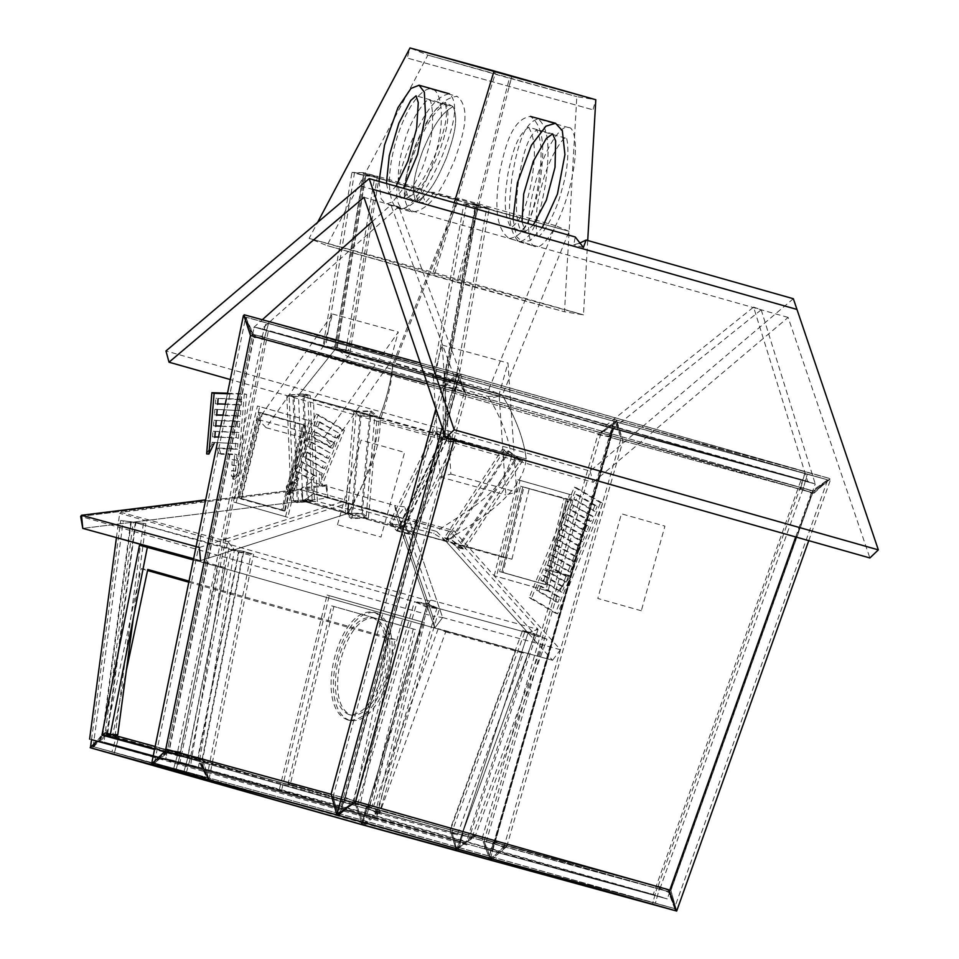 <?xml version="1.0" encoding="UTF-8"?>
<svg xmlns="http://www.w3.org/2000/svg" width="959" height="959" viewBox="0 0 959 959"><rect width="100%" height="100%" fill="white"/><g stroke="black" fill="none" stroke-linecap="round" stroke-linejoin="round"><path stroke-width="0.72" stroke-dasharray="4.79 3.6" d="M494.221 575.796L517.776 479.728L569.442 494.364L545.887 590.42L494.221 575.796L496.474 576.407L520.03 480.351L571.684 494.976L548.128 591.044L496.474 576.407M520.545 486.225L564.048 498.548L543.118 583.935L499.615 571.612L520.545 486.225L566.301 499.159L545.359 584.546L501.857 572.223L522.799 486.836L572.847 500.406L555.405 571.564L548.848 570.317L570.677 576.491L548.848 570.317L566.301 499.159L572.847 500.406M517.776 479.728L520.03 480.351M569.442 494.364L571.684 494.976M545.887 590.42L548.128 591.044M499.615 571.612L501.857 572.223L522.799 486.836L566.301 499.159L545.359 584.546L501.857 572.223L522.799 486.836L566.301 499.159L545.359 584.546L501.857 572.223L545.359 584.546L548.848 570.317M564.048 498.548L522.799 486.836L505.345 557.994L400.718 528.805L408.582 518.268L453.739 530.615L445.875 541.152L452.432 542.41L534.607 634.163L465.942 843.021L180.064 762.069L342.495 806.483L653.247 894.471L484.403 848.307L492.015 851.005L165.751 758.617L341.008 806.531L667.272 898.919L492.015 851.005L165.751 758.617L180.064 762.069L268.436 330.507L457.839 382.281L801.221 479.512L611.818 427.738L254.135 327.055L457.839 382.281L342.495 806.483L341.008 806.531L667.272 898.919L653.247 894.471L801.221 479.512L815.246 483.971L611.818 427.738L569.466 575.544L555.405 571.564M543.118 583.935L545.359 584.546M509.097 238.515C528.721 236.118 535.218 204.291 539.905 183.169C542.734 161.52 547.493 129.177 530.543 116.435C510.931 118.82 504.41 150.695 499.723 171.781C496.906 193.442 492.147 225.773 509.097 238.515L522.487 242.183L530.399 240.457L542.255 227.631M513.017 219.347L516.517 236.573L522.487 242.183M522.008 221.901L525.376 231.587L533.264 225.089M528.637 127.307C537.484 142.184 534.043 163.545 531.742 180.903C528.061 197.626 524.01 218.94 511.003 227.655L511.003 227.655C502.144 212.706 505.597 191.476 507.886 174.094C511.555 157.288 515.702 135.878 528.637 127.307L552.648 133.864M365.559 175.677L374.861 175.929L363.797 173.04L354.494 172.788L365.559 175.677L336.609 349.999L345.911 350.251L374.861 175.929M345.911 350.251L334.847 347.362L325.545 347.11L354.494 172.788M325.545 347.11L336.609 349.999M334.847 347.362L363.797 173.04M363.581 172.704L351.953 172.392L365.787 176L377.414 176.312L363.581 172.704L334.619 347.038L322.991 346.726L351.953 172.392M322.991 346.726L336.825 350.335L365.787 176M336.825 350.335L348.453 350.646L377.414 176.312M348.453 350.646L334.619 347.038M197.878 757.25L188.192 756.423L187.892 755.44L202.601 759.588L209.05 779.343L197.878 757.25L238.515 551.845L228.722 549.004L243.79 551.365L253.572 554.218L238.515 551.845M209.05 779.343L253.572 554.218M456.808 848.895L535.098 633.935L522.631 630.327L450.023 829.643L462.502 833.191L450.023 829.643L455.753 848.595L450.023 829.643L366.302 806.759L362.034 822.055L366.302 806.759L118.88 736.704L113.965 754.337L118.88 736.704L202.601 759.588L243.79 551.365M155.166 746.486L202.601 759.588L208.415 779.847L198.837 760.331L189.846 757.874L190.23 758.701L189.99 757.922L201.762 761.242L206.521 777.006L197.986 759.372L190.23 758.701L187.892 755.44L228.722 549.004M206.916 777.042L251.09 553.703L239.043 551.797L231.215 549.519L243.262 551.413L251.09 553.703M197.986 759.372L239.043 551.797M92.951 746.57L111.963 751.88L115.907 737.771L104.987 734.678L92.951 746.57L186.478 772.139L190.23 758.701L231.215 549.519M362.97 823.038L362.106 822.702L366.05 808.605L357.108 806.159L362.97 823.038L93.826 746.821L91.285 748.02L93.826 746.821L111.963 751.88L115.907 737.771L201.762 761.242L243.262 551.413M456.712 373.878L466.29 394.64L455.741 391.716L455.309 390.709L441.38 388.587L456.712 373.878L442.171 427.378M453.907 440.181L466.29 394.64L455.765 391.752L455.513 389.018L454.866 389.582L262.55 337.005L262.286 336.189L253.967 335.398L245.972 317.92L251.21 333.792L262.55 337.005L262.286 336.189L262.646 337.041L609.552 435.266L610.308 434.739L610.571 435.554L802.887 488.131L803.534 487.568L802.791 488.083L812.321 490.732L826.982 480.363L813.004 491.715L803.51 487.58L799.686 489.114L811.59 492.411L829.919 479.464L812.441 493.657L800.573 488.479L805.296 471.696L830.122 478.613L813.975 493.178L799.794 489.174L805.296 471.696L459.996 373.914L454.494 391.392L264.66 339.498L264.324 338.479L253.931 337.484L243.406 315.583L244.173 314.78L616.673 420.246L830.122 478.613L457.635 373.135L269.011 321.697L614.311 419.479L830.122 478.613L829.883 479.476L826.958 480.375L814.239 491.344L802.887 488.131M198.945 758.449L187.712 755.38L190.23 758.701L186.478 772.139L206.341 777.677L206.521 777.006L208.559 779.295L198.945 758.449L180.628 753.259L175.701 770.904L180.628 753.259L344.653 798.104L339.726 815.749L344.653 798.104L331.071 794.268L344.545 798.068L345.42 797.444L455.741 391.716M435.865 408.846L441.38 388.587M669.478 890.935L658.162 885.996L660.236 889.353L670.197 892.182L674.8 908.629L669.034 892.529L659.984 888.573L660.236 889.353L670.197 892.182L674.8 908.629L491.428 858.485L503.907 846.713L484.067 841.187L490.912 858.329L503.787 847.48L493.789 843.129L493.13 843.68L493.298 841.798L657.323 886.643L652.396 904.277L657.323 886.643L344.545 798.068L343.837 799.77L352.9 802.251L338.623 813.436L337.652 813.16L333.061 796.713L343.837 799.77L344.533 799.255L352.612 802.935L337.652 813.16L456.64 375.568L464.3 392.183L455.861 389.845L455.513 389.042L444.377 387.34L456.64 375.568M352.612 802.935L464.3 392.183L455.885 389.869L455.513 389.018L459.265 375.604L266.027 322.775L614.048 421.313L827.149 479.68L826.958 480.375L827.149 479.68L457.383 374.981L459.265 375.604L455.309 390.697L459.996 373.914L420.258 362.922M166.77 751.257L154.291 763.028L173.711 768.447L177.655 754.337L166.77 751.257L333.061 796.713L444.377 387.34M344.533 799.255L455.861 389.845M345.42 797.444L355.513 802.036M493.789 843.129L610.571 435.554L620.976 438.503L615.75 422.619L600.849 433.624L484.079 841.163L490.469 858.221L456.484 848.511L451.905 832.076L461.878 834.905L462.118 835.697L462.873 835.181L493.13 843.68L489.102 857.742L111.963 751.88L206.341 777.677L154.375 763.052L168.676 751.868L176.708 754.086L177.259 753.498L165.619 751.724L154.795 763.148L152.025 764.299L154.771 763.16L338.179 813.304L337.472 815.006L338.179 813.304L339.977 813.903L343.921 799.794L333.061 796.713L337.652 813.16L154.291 763.028M457.191 375.652L457.635 373.135L466.29 394.617L811.626 492.399L829.883 479.476L826.958 480.375L812.345 490.72L464.3 392.159L457.383 374.981L246.163 317.237L615.942 421.936L827.149 479.68L457.383 374.981L457.191 375.664L457.395 373.998L441.488 387.712L427.378 383.852M455.309 390.709L455.513 389.042M442.111 438.467L454.158 441.811L448.512 435.206L436.465 431.874L442.111 438.467L397.506 530.447L409.553 533.779L454.158 441.811M409.553 533.779L403.919 527.174L391.871 523.842L436.465 431.874M391.871 523.842L397.506 530.447M403.919 527.174L448.512 435.206M449.315 434.799L434.247 430.627L441.308 438.886L456.364 443.058L449.315 434.799L404.71 526.767L389.654 522.595L434.247 430.627M389.654 522.595L396.714 530.854L441.308 438.886M396.714 530.854L411.771 535.026L456.364 443.058M411.771 535.026L404.71 526.767M214.9 409.301L240.781 410.704L240.301 416.218L216.674 415.427L214.432 414.803L214.9 409.301L240.781 410.704M212.538 436.848L238.407 438.251L238.887 432.701L213.018 431.298L212.538 436.848L214.828 436.92M215.379 403.787L241.248 405.189L241.716 399.723L215.847 398.321L215.379 403.787L217.669 403.871M213.485 425.832L239.354 427.234L239.834 421.684L213.965 420.27L213.485 425.832L215.775 425.904M237.94 443.717L212.071 442.315L237.94 443.717L237.472 449.268L219.251 448.656L220.87 454.194L218.664 453.583L217.058 448.045L235.219 448.656L235.698 443.106M227.511 393.226L244.365 393.789L237.568 473.039L239.846 473.278L234.907 479.164L235.111 476.767L233.552 476.719L233.804 471.241L235.578 471.301L236.058 465.75L234.056 465.69L234.308 460.212L236.525 460.284L236.993 454.734L220.87 454.194M239.846 473.278L246.619 394.413L229.992 393.849M212.071 442.315L211.903 444.341L206.629 453.907M237.568 473.039L232.617 478.925L232.857 476.155L231.419 476.108L231.67 470.629L233.325 470.689L233.804 465.139L231.922 465.079L232.174 459.601L234.272 459.673L234.751 454.122L218.664 453.583M214.432 414.803L216.722 414.887M223.027 415.091L238.06 415.595L238.527 410.092M218.532 437.04L236.166 437.64L236.645 432.077L213.018 431.298M225.269 404.123L239.007 404.578L239.474 399.112L215.847 398.321M220.774 426.072L237.113 426.611L237.592 421.061L213.965 420.27M244.365 393.789L246.619 394.413M239.474 399.112L241.716 399.723M239.007 404.578L241.248 405.189M237.592 421.061L239.834 421.684M237.113 426.611L239.354 427.234M211.903 444.341L214.181 444.473M217.058 448.045L219.251 448.656M235.219 448.656L237.472 449.268M234.056 465.69L231.922 465.079M233.804 465.139L236.058 465.75M231.67 470.629L233.804 471.241M233.325 470.689L235.578 471.301M232.617 478.925L234.907 479.164M232.857 476.155L235.111 476.767M233.552 476.719L231.419 476.108M232.174 459.601L234.308 460.212M234.272 459.673L236.525 460.284M234.751 454.122L236.993 454.734M236.166 437.64L238.407 438.251M236.645 432.077L238.887 432.701M238.06 415.595L240.301 416.218M348.944 502.84L347.997 513.437L200.551 560.595L193.622 558.701L200.551 560.595L347.997 513.437L348.98 502.84L227.894 541.547L121.002 512.322L301.677 489.917L450.526 531.598L538.059 629.368L528.049 632.916L445.875 541.152L552.552 660.26L434.763 628.061L432.653 616.098L442.626 617.524L434.763 628.061L432.653 616.098L394.724 505.501L404.686 506.915L396.822 517.464L394.724 505.501L311.363 481.897L300.73 489.126L302.828 501.089L301.582 487.975L346.738 500.322L347.997 513.437L302.828 501.089L445.875 541.152L528.049 632.916L459.397 841.762L465.942 843.021M453.739 530.615L560.404 649.722L552.552 660.26L434.763 628.061L442.626 617.524L404.686 506.915M538.059 629.368L466.841 844.963L366.086 817.404L429.656 601.089L431.166 600.142L403.224 518.663L450.49 531.586L445.875 541.152L400.718 528.805L434.763 628.061L116.411 537.915L434.763 628.061L396.822 517.464L434.763 628.061L396.822 517.464L313.473 493.861L311.363 481.897M302.912 394.053L307.839 395.372L294.065 396.487L289.127 395.156L302.912 394.053L307.252 499.879L312.19 501.209L307.839 395.372M312.19 501.209L298.405 502.312L293.478 500.982L289.127 395.156M293.478 500.982L307.252 499.879M298.405 502.312L294.065 396.487M292.963 396.786L286.789 395.132L304.015 393.753L310.189 395.408L292.963 396.786L297.302 502.612L291.14 500.958L286.789 395.132M291.14 500.958L308.366 499.579L304.015 393.753M308.366 499.579L314.528 501.233L310.189 395.408M314.528 501.233L297.302 502.612M455.333 381.394L445.899 381.107L434.99 377.954L444.425 378.242L455.333 381.394L486.776 207.767L477.342 207.48L445.899 381.107M477.342 207.48L466.434 204.327L475.868 204.615L444.425 378.242M475.868 204.615L486.776 207.767M466.434 204.327L434.99 377.954M432.449 377.522L444.245 377.882L457.875 381.814L446.079 381.466L432.449 377.522L463.892 203.895L475.688 204.255L444.245 377.882M475.688 204.255L489.318 208.199L457.875 381.814M489.318 208.199L477.522 207.839L446.079 381.466M477.522 207.839L463.892 203.895M795.706 536.956L811.59 492.411L455.765 391.752M827.449 480.567L674.321 908.485L676.071 910.882L672.762 900.885M808.761 540.66L830.494 479.716M668.579 889.724L657.323 886.643L670.928 890.491L676.682 911.05L670.928 890.491L812.441 493.657M658.162 885.996L799.686 489.114M669.034 892.529L812.321 490.732L455.885 389.869M503.907 846.713L670.197 892.182L813.004 491.715M659.984 888.573L803.534 487.568L807.286 474.142L803.534 487.568L799.674 489.126M829.919 479.464L826.982 480.363M338.623 813.436L674.704 908.593L676.071 910.882L674.321 908.485L491.428 858.485M490.469 858.221L490.624 860.175L506.736 846.605L494.233 841.163L609.96 437.268L799.794 489.174M674.321 908.485L655.381 903.21L659.312 889.101L471.864 837.639L456.664 847.84L451.905 832.076L366.05 808.605L114.181 737.291L116.734 736.104L105.238 732.832M491.284 860.355L506.879 845.646L493.298 841.798L488.79 857.957L493.298 841.798L474.981 836.608L455.981 849.362L456.664 847.84L456.484 848.511L458.366 849.135L364.852 823.565L376.887 811.674L366.206 808.653L366.506 806.831L116.734 736.104L114.181 737.291L106.869 735.301L357.108 806.159M494.233 841.163L493.13 843.68L493.406 841.834L474.981 836.608M462.873 835.181L471.864 837.639M364.804 825.459L379.848 810.595L462.502 833.191L462.118 835.697L472.152 837.003L457.167 847.9L535.038 634.103L525.064 631.214L451.905 832.076L461.878 834.905L458.366 849.135L462.801 834.174L458.114 850.969L462.801 834.174L463.748 833.539M493.406 841.858L482.089 838.705L490.073 860.019M199.304 547.469L223.663 539.677M225.737 539.018L346.738 500.322M300.73 489.126L80.664 516.433L432.653 616.098L394.724 505.501L396.822 517.464L313.473 493.861L302.828 501.089L82.774 528.397L302.828 501.089L400.718 528.805L426.947 605.273L365.019 815.965L104.004 742.062L198.381 767.859L234.416 549.771L133.301 522.128L302.828 501.089L82.774 528.397L328.002 497.973L326.743 484.846L325.892 486.009L328.002 497.973M326.743 484.846L301.582 487.975M379.848 810.595L366.302 806.759L362.106 822.702L363.833 823.278L363.533 825.1L363.833 823.278L364.852 823.565M525.064 631.214L534.547 635.409L461.878 834.905L376.887 811.674M456.664 847.84L455.981 849.362L457.167 847.9M412.166 212.023C396.666 199.664 407.611 169.036 414.54 148.501C423.351 128.506 436.033 98.345 457.107 96.356C472.595 108.691 461.663 139.379 454.734 159.877C445.923 179.872 433.228 210.021 412.166 212.023L398.836 208.379C392.303 209.098 383.336 187.317 395.348 143.251C407.899 99.34 426.827 85.447 432.029 89.499C438.575 88.779 447.541 110.561 435.53 154.627C422.967 198.537 404.051 212.43 398.836 208.379M432.029 89.499L457.107 96.356M401.797 197.794C400.131 202.013 393.849 175.641 403.499 145.564C410.836 114.816 429.836 95.612 429.081 100.084L429.081 100.084C430.735 95.864 437.028 122.237 427.378 152.313C420.042 183.061 401.03 202.265 401.797 197.794L416.182 201.726M445.348 102.349C451.941 116.662 444.365 136.969 438.731 153.488C431.778 169.144 423.47 190.062 408.15 197.278C402.121 182.558 409.313 162.862 415.007 146.331C421.948 130.484 430.219 110.273 445.348 102.349L453.104 106.653C459.673 120.81 452.192 141.189 446.486 157.791C439.534 173.543 431.082 194.497 415.918 201.582C409.901 187.029 417.009 167.238 422.763 150.635C429.716 134.68 438.119 114.457 453.104 106.653C437.843 114.732 429.716 134.799 422.679 150.851C417.165 167.094 409.577 187.437 416.17 201.726C431.466 193.598 439.522 173.627 446.57 157.564C452.145 141.273 459.685 120.774 453.104 106.653L429.069 100.084M503.787 847.48L620.976 438.503L615.942 421.936L614.048 421.313L610.571 435.554L814.239 491.344M490.912 858.329L490.049 859.995L482.089 838.705L597.805 434.859L609.624 436.249L609.96 437.268L622.966 440.96L616.673 420.246L614.311 419.479L609.96 437.268L813.975 493.178M506.736 846.605L622.966 440.96L616.433 421.109L615.75 422.619L616.673 420.246L614.311 419.479L609.624 436.249L610.308 434.739L600.849 433.624M104.987 734.678L201.762 761.242L206.341 777.677L173.711 768.447L177.655 754.337L343.921 799.794L659.312 889.101L660.236 889.353L658.473 886.967L670.928 890.491L506.879 845.646M158.834 757.13L152.061 764.287L169.407 750.178L180.628 753.259L167.022 749.411M187.712 755.38L169.371 750.19L179.477 752.935L176.732 754.074L198.837 760.331M355.753 801.149L344.545 798.068L339.977 813.903L655.381 903.21L659.312 889.101L668.315 891.558L352.9 802.251M490.049 859.995L615.822 421.037L597.805 434.859M262.646 337.041L601.137 432.965L615.75 422.619L616.433 421.109L615.822 421.037M490.445 858.197L615.258 422.571M253.092 334.415L244.173 314.78L269.011 321.697L264.324 338.479L264.78 339.534L608.689 436.908L610.308 434.739L614.048 421.313L615.942 421.936L615.75 422.619M408.15 197.278L415.918 201.582M587.723 240.505L583.456 314.864L564.491 311.759L576.827 96.631L595.803 99.736L511.734 76.756L509.421 78.206L427.858 55.107L576.827 96.631L509.421 78.206L457.011 282.378L326.959 245.552L564.491 311.759L457.011 282.378L459.325 280.927L309.122 238.395L433.252 272.332L583.456 314.864L459.325 280.927L511.734 76.756L410.02 47.95L407.203 58.031L592.986 109.817L407.203 58.031M508.929 86.825L511.734 76.756L410.02 47.95L427.858 55.107L326.959 245.552L309.122 238.395L317.285 222.991M491.272 81.012L494.077 70.93L495.264 73.531L434.439 274.933L433.252 272.332L454.278 202.721M379.512 812.585L368.172 805.596L366.494 806.903L355.154 803.618L362.358 824.68L363.545 825.028L379.512 812.585L439.354 608.929L427.558 603.511L414.528 601.605L426.323 607.023L439.354 608.929M362.358 824.68L426.323 607.023M355.154 803.618L414.528 601.605M368.172 805.596L427.558 603.511M357.132 806.087L362.886 822.942L363.845 823.218L376.611 813.256L367.537 807.67L366.206 808.713L357.132 806.087L417.009 602.336L426.443 606.675L436.872 608.198L427.438 603.858L417.009 602.336M367.537 807.67L427.438 603.858M362.886 822.942L426.443 606.675M376.611 813.256L436.872 608.198M366.494 806.903L366.206 808.713M363.845 823.218L363.545 825.028M519.275 241.872L535.398 246.439C529.883 247.506 523.338 226.516 535.398 182.462C547.901 138.528 564.407 123.855 568.591 127.571L538.251 118.976C552.18 130.712 547.925 163.258 545.371 184.967C541.272 206.281 535.554 238.383 519.275 241.872C505.345 230.112 509.613 197.638 512.166 175.881C516.254 154.567 521.972 122.464 538.251 118.976M538.359 235.854L538.347 235.854C536.776 240.098 532.677 214.456 542.135 184.308C549.663 153.632 566.481 133.709 565.642 138.144L565.642 138.156C567.225 133.9 571.312 159.554 561.866 189.702C554.326 220.378 537.519 240.301 538.359 235.854L520.965 230.939C531.849 221.481 535.362 200.251 538.634 183.121C540.708 165.859 543.741 144.114 536.561 129.921C525.7 139.319 522.152 160.668 518.891 177.775C516.853 194.977 513.76 216.578 520.965 230.939M536.572 129.921L565.642 138.156M568.591 127.571C574.117 126.504 580.663 147.494 568.603 191.548C556.088 235.47 539.593 250.155 535.398 246.439M334.703 443.202L315.655 431.91L313.593 436.968L332.641 448.261L334.703 443.202L332.461 442.59L313.401 431.286L315.655 431.91M307.419 452.097L326.468 463.401L324.394 468.495L305.334 457.203L307.419 452.097L305.166 451.485L326.468 463.401M319.767 421.828L338.815 433.12L336.765 438.143L317.717 426.851L319.767 421.828L317.513 421.217L338.815 433.12M311.543 441.979L330.591 453.283L328.517 458.378L309.457 447.086L311.543 441.979L309.289 441.368L330.591 453.283M286.309 486.836L288.695 487.112L290.002 494.772L290.901 492.566L292.159 493.31L288.659 491.955L287.616 494.496L286.309 486.836L315.99 414.072L342.195 429.608L319.275 485.793L319.335 474.765L321.756 474.933L322.344 473.518L303.284 462.214L301.21 467.321L315.895 476.024L312.166 480.051L309.889 479.416L313.617 475.388L298.956 466.697L301.042 461.603L322.344 473.518M321.756 474.933L321.697 485.973L344.437 430.219L318.244 414.684L288.695 487.112M292.159 493.31L294.389 488.395L292.951 487.544L295.036 482.449L296.643 483.408L298.86 478.493L297.074 477.426L299.16 472.331L312.166 480.051M319.335 474.765L320.09 472.895M289.822 492.65L292.039 487.723L290.709 486.932L292.783 481.838L294.305 482.737L296.523 477.822L294.833 476.815L296.906 471.72L309.889 479.416M313.401 431.286L311.339 436.345L330.399 447.649L332.461 442.59M305.166 451.485L303.092 456.58L322.14 467.884L324.226 462.777M317.513 421.217L315.475 426.228L334.523 437.532L336.573 432.509M309.289 441.368L307.216 446.462L326.264 457.767L328.35 452.66M319.275 485.793L321.697 485.973M342.195 429.608L344.437 430.219M315.99 414.072L318.244 414.684M334.523 437.532L336.765 438.143M315.475 426.228L317.717 426.851M326.264 457.767L328.517 458.378M307.216 446.462L309.457 447.086M301.042 461.603L303.284 462.214M313.617 475.388L315.895 476.024M298.956 466.697L301.21 467.321M296.643 483.408L294.305 482.737M292.783 481.838L295.036 482.449M292.039 487.723L294.389 488.395M290.709 486.932L292.951 487.544M287.616 494.496L290.002 494.772M288.659 491.955L290.901 492.566M296.523 477.822L298.86 478.493M294.833 476.815L297.074 477.426M296.906 471.72L299.16 472.331M322.14 467.884L324.394 468.495M303.092 456.58L305.334 457.203M330.399 447.649L332.641 448.261M311.339 436.345L313.593 436.968M793.345 298.728L590.121 471.061L165.967 350.97M590.121 471.061L593.165 482.305L230.304 379.56M593.165 482.305L788.13 317.429L869.885 557.958M788.13 317.429L363.976 197.326M785.073 306.185L360.932 186.082M579.404 243.238L573.734 244.797L575.244 236.969M188.192 756.423L183.505 773.218L188.192 756.423L190.23 758.701M102.841 735.205L96.871 741.103M118.88 736.704L116.734 736.104L118.88 736.704M372.416 617.524C388.647 625.04 387.172 653.295 382.641 672.247C377.906 691.139 366.206 716.529 348.656 714.491C332.413 707.035 333.876 678.684 338.395 659.78C343.142 640.924 354.794 615.474 372.416 617.524L374.657 618.135C390.888 625.652 389.426 653.906 384.895 672.87C380.148 691.751 368.46 717.14 350.91 715.102C334.655 707.646 336.118 679.296 340.649 660.391C345.384 641.535 357.036 616.098 374.657 618.135L372.416 617.524M348.728 714.503L350.982 715.126L348.728 714.503M349.603 720.437C330.615 712.693 331.251 680.662 336.573 659.229C341.764 637.771 355.897 609.516 375.964 612.801C394.928 620.557 394.293 652.623 388.97 674.021C383.792 695.515 369.635 723.673 349.603 720.437L347.35 719.825C328.374 712.081 328.997 680.051 334.319 658.605C339.51 637.16 353.643 608.893 373.722 612.19C392.675 619.946 392.051 652.012 386.729 673.398C381.55 694.891 367.381 723.062 347.35 719.825L349.603 720.437M375.844 612.765L373.602 612.154L375.844 612.765M422.2 621.983L374.214 817.667L279.057 790.719L327.043 595.048L424.453 622.607L376.467 818.291L281.299 791.343L329.285 595.659L424.453 622.607M369.599 806.855L288.036 783.755L331.658 605.86L413.221 628.96L369.599 806.855L290.277 784.366L333.9 606.472L415.475 629.572L371.852 807.466M374.214 817.667L376.467 818.291M279.057 790.719L281.299 791.343M327.043 595.048L329.285 595.659M413.221 628.96L415.475 629.572M288.036 783.755L290.277 784.366M331.658 605.86L333.9 606.472M176.708 754.086L180.136 752.228L264.66 339.498L262.286 336.189L266.027 322.775L262.286 336.189L264.324 338.479L262.286 336.189M151.582 763.975L169.371 750.19L253.931 337.484M217.309 443.022L218.424 437.58M219.551 432.053L220.666 426.611M221.805 421.073L222.92 415.631M224.046 410.14L225.161 404.662M226.276 399.208L227.391 393.765M189.846 757.874L168.652 751.868L154.375 763.052L245.552 317.885M165.619 751.724L251.21 333.792L262.55 337.005L177.259 753.498M179.477 752.935L176.732 754.074L168.652 751.868L253.967 335.398M173.747 751.245L166.279 750.106M154.795 763.148L152.061 764.287M433.336 376.431L440.097 476.959L450.91 474.082L442.219 345.072L433.336 376.431L499.088 394.413L505.861 494.94L516.661 492.051L507.982 363.041L499.088 394.413M442.219 345.072L507.982 363.041M450.91 474.082L516.661 492.051M440.097 476.959L505.861 494.94M462.765 548.176L457.743 547.014L446.51 538.934L451.533 540.097L462.765 548.176L520.497 459.793L515.462 458.63L457.743 547.014M515.462 458.63L504.23 450.55L509.265 451.713L451.533 540.097M509.265 451.713L520.497 459.793M504.23 450.55L446.51 538.934M444.473 537.771L450.766 539.234L464.803 549.327L458.51 547.877L444.473 537.771L502.204 449.387L508.486 450.85L450.766 539.234M508.486 450.85L522.523 460.955L464.803 549.327M522.523 460.955L516.242 459.493L458.51 547.877M516.242 459.493L502.204 449.387M369.982 411.459L374.861 415.535L361.099 415.738L356.221 411.663L369.982 411.459L361.195 513.7L366.074 517.764L374.861 415.535M366.074 517.764L352.313 517.98L347.446 513.904L356.221 411.663M347.446 513.904L361.195 513.7M352.313 517.98L361.099 415.738M359.985 416.278L353.895 411.183L371.097 410.932L377.187 416.014L359.985 416.278L351.21 518.507L345.108 513.425L353.895 411.183M345.108 513.425L362.31 513.161L371.097 410.932M362.31 513.161L368.4 518.256L377.187 416.014M368.4 518.256L351.21 518.507M93.131 746.629L106.869 735.301M90.422 747.768L107.588 733.611M355.13 803.702L362.454 824.812M493.13 843.668L489.102 857.742L490.9 858.341L490.624 860.175M401.989 208.666C420.042 205.67 433.216 175.689 442.291 155.778C449.819 135.447 461.567 105.058 449.387 93.814L449.387 93.814C431.346 96.799 418.148 126.816 409.085 146.691C401.557 167.022 389.822 197.422 401.989 208.666L385.818 204.087L392.675 201.965L403.403 188.312M386.393 183.493L388.815 193.514L396.043 186.226M445.168 104.04L445.18 104.04C449.615 117.597 441.608 137.676 435.53 153.979C428.373 169.743 419.826 189.798 406.208 198.441L406.196 198.441C401.773 184.823 409.757 164.864 415.822 148.537C422.991 132.702 431.658 112.551 445.168 104.04L416.098 95.804M379.009 181.407L381.083 198.717L385.818 204.087M388.815 193.514L406.208 198.441M803.534 487.568L800.609 488.467M538.682 585.362L536.632 590.384L555.693 601.677L557.742 596.666L538.682 585.362L540.924 585.985L538.886 590.996L557.934 602.3L559.984 597.277L540.924 585.985M571.696 504.434L569.634 509.481L588.694 520.785L590.756 515.726L571.696 504.434L592.998 516.338L590.936 521.396L571.888 510.104L573.95 505.045M582.521 535.913L563.46 524.621L561.387 529.716L580.435 541.02L582.521 535.913L584.762 536.537L565.714 525.232L563.628 530.339L582.688 541.631L584.762 536.537M574.261 556.148L555.213 544.856L553.127 549.951L572.187 561.255L574.261 556.148L576.515 556.771L557.455 545.467L555.381 550.574L574.429 561.866L576.515 556.771M566.014 576.383L546.954 565.091L544.868 570.185L563.928 581.49L566.014 576.383L568.255 577.006L549.195 565.702L547.121 570.809L566.17 582.101L568.255 577.006M600.49 502.744L574.285 487.208L529.236 597.637L555.441 613.173L600.49 502.744L602.731 503.355L557.682 613.784L531.49 598.248L576.539 487.831L602.731 503.355M594.868 505.645L575.808 494.353L573.77 499.375L592.818 510.668L594.868 505.645L597.109 506.256L578.061 494.964L576.011 499.987L595.071 511.279L597.109 506.256M586.644 525.796L567.584 514.504L565.51 519.598L584.57 530.902L586.644 525.796L588.886 526.419L569.838 515.115L567.752 520.222L586.812 531.514L588.886 526.419M578.385 546.031L559.337 534.738L557.251 539.833L576.311 551.137L578.385 546.031L580.639 546.654L561.578 535.35L559.505 540.456L578.553 551.749L580.639 546.654M570.137 566.266L551.077 554.973L549.004 560.068L568.052 571.372L570.137 566.266L572.379 566.889L553.331 555.585L551.245 560.691L570.305 571.984L572.379 566.889M561.878 586.5L542.83 575.208L540.768 580.267L559.816 591.559L561.878 586.5L564.132 587.124L545.072 575.82L543.01 580.878L562.058 592.183L564.132 587.124M555.441 613.173L557.682 613.784M529.236 597.637L531.49 598.248M574.285 487.208L576.539 487.831M575.808 494.353L578.061 494.964M592.818 510.668L595.071 511.279M573.77 499.375L576.011 499.987M567.584 514.504L569.838 515.115M584.57 530.902L586.812 531.514M565.51 519.598L567.752 520.222M559.337 534.738L561.578 535.35M576.311 551.137L578.553 551.749M557.251 539.833L559.505 540.456M551.077 554.973L553.331 555.585M568.052 571.372L570.305 571.984M549.004 560.068L551.245 560.691M563.928 581.49L566.17 582.101M544.868 570.185L547.121 570.809M546.954 565.091L549.195 565.702M572.187 561.255L574.429 561.866M553.127 549.951L555.381 550.574M555.213 544.856L557.455 545.467M580.435 541.02L582.688 541.631M561.387 529.716L563.628 530.339M563.46 524.621L565.714 525.232M590.756 515.726L592.998 516.338M588.694 520.785L590.936 521.396M569.634 509.481L571.888 510.104M557.742 596.666L559.984 597.277M555.693 601.677L557.934 602.3M536.632 590.384L538.886 590.996M542.83 575.208L545.072 575.82M559.816 591.559L562.058 592.183M540.768 580.267L543.01 580.878M560.404 649.722L442.626 617.524L408.582 518.268M111.148 734.45L103.872 734.186M133.313 618.195L145.888 523.758L120.714 520.497L145.888 523.758M93.91 746.785L93.167 746.57L106.976 735.253L114.097 737.327L115.032 736.164L102.781 735.721L93.91 746.785L91.393 747.972L102.481 734.138L130.796 521.564M91.393 747.972L90.458 747.696L107.72 733.551L116.758 735.985M107.72 733.551L135.806 522.691M91.525 739.653L120.714 520.497M115.032 736.164L143.37 523.422L123.231 520.821L143.37 523.422M102.781 735.721L131.299 521.672M93.167 746.57L123.231 520.821M106.976 735.253L135.303 522.571M116.626 736.152L114.097 737.327M323.89 345.444L266.099 427.69L258.367 419.551L332.545 314.013L323.89 345.444L389.654 363.425L331.85 445.671L324.118 437.532L398.297 331.994L389.654 363.425M332.545 314.013L398.297 331.994M258.367 419.551L324.118 437.532M266.099 427.69L331.85 445.671M674.704 908.593L668.315 891.558M355.705 801.304L346.511 808.509M344.545 798.068L343.837 799.77M338.179 813.304L337.472 815.006M658.473 886.967L660.236 889.353M454.866 389.582L251.21 333.792L246.163 317.237L266.027 322.775L246.163 317.237L245.972 317.92L243.934 315.643L252.828 336.261L608.689 436.908M616.433 421.109L598.164 434.043M264.78 339.534L252.828 336.261M601.137 432.965L609.552 435.266M609.624 436.249L610.308 434.739M80.664 516.433L325.892 486.009M285.554 516.709L309.11 420.653L257.456 406.017L233.9 502.084L287.808 517.321L311.363 421.265L259.697 406.64L236.142 502.696L287.808 517.321M303.727 424.825L260.225 412.514L239.282 497.901L282.785 510.224L303.727 424.825L260.225 412.514L239.282 497.901L282.785 510.224L303.727 424.825L305.969 425.448L262.466 413.125L241.536 498.512L285.039 510.835L305.969 425.448M309.11 420.653L311.363 421.265M257.456 406.017L259.697 406.64M233.9 502.084L236.142 502.696M282.785 510.224L285.039 510.835M260.225 412.514L262.466 413.125M239.282 497.901L241.536 498.512M208.559 779.295L206.521 777.006M444.461 386.633L457.191 375.664L457.395 373.998M244.173 314.78L269.011 321.697L264.324 338.479M454.494 391.392L441.488 387.712M245.972 317.92L243.934 315.643M522.631 630.327L534.487 635.577L462.502 833.191L462.801 834.174L475.34 835.816L546.954 639.185L535.098 633.935M534.487 635.577L546.954 639.185M472.152 837.003L544.52 638.298L535.038 634.103M534.547 635.409L544.52 638.298M475.34 835.816L457.203 849.003M462.118 835.697L462.801 834.174M398.788 206.641L262.035 328.745L254.135 327.055L456.352 382.341L815.246 483.971L613.029 428.685L254.135 327.055L165.751 758.617L341.008 806.531L456.352 382.341L390.888 204.95L398.788 206.641L464.252 384.044L456.352 382.341L815.246 483.971L613.029 428.685L570.677 576.491L569.466 575.544L557.946 591.619L484.403 848.307M605.405 425.976L753.594 307.096L807.634 481.274L605.405 425.976L613.029 428.685L492.015 851.005L570.677 576.491L557.946 591.619M431.166 600.142L537.747 629.284L528.049 632.916L534.607 634.163M450.526 531.598L445.875 541.152L511.902 559.241L452.432 542.41M511.902 559.241L529.344 488.095M570.677 576.491L492.015 851.005L667.272 898.919L815.246 483.971L807.634 481.274M753.594 307.096L761.206 309.805L613.029 428.685L254.135 327.055L262.322 319.743M372.236 221.613L390.888 204.95M262.035 328.745L464.252 384.044M761.206 309.805L815.246 483.971M193.37 559.936L217.273 566.469L179.717 756.327L187.724 757.514L109.961 736.26L110.357 734.234M217.273 566.469L225.281 567.656L187.724 757.514M139.499 545.203L147.506 546.39L225.281 567.656M147.326 547.349L147.506 546.39M188.803 582.209L388.527 638.766L353.487 804.241L360.152 804.985L112.718 734.918L126.312 670.761M353.487 804.241L106.053 734.174L112.718 734.918M106.053 734.174L141.093 568.711L147.77 569.454M141.093 568.711L147.542 570.533M388.527 638.766L395.204 639.509L360.152 804.985M189.019 581.13L395.204 639.509M445.683 631.897L523.446 653.163L457.251 834.917L379.488 813.652L445.683 631.897L438.239 628.708L516.002 649.974L449.795 831.729L372.032 810.463L438.239 628.708M523.446 653.163L516.002 649.974M457.251 834.917L449.795 831.729M379.488 813.652L372.032 810.463M227.894 541.547L234.416 549.771L347.997 513.437L302.828 501.089L445.875 541.152L302.828 501.089L298.489 395.264L445.312 436.836L400.718 528.805L426.947 605.273L133.301 522.128L104.004 742.062L198.381 767.859L459.397 841.762L365.019 815.965L104.004 742.062L89.607 739.125M153.116 756.483L190.362 766.673L227.583 541.463L234.416 549.771M190.362 766.673L198.381 767.859M466.841 844.963L459.397 841.762L365.019 815.965L366.086 817.404L91.525 739.665M488.239 396.463L502.276 395.288C515.894 418.064 523.866 439.294 526.191 458.953C522.583 492.758 484.235 516.961 445.875 541.152L436.621 531.466C464.108 512.046 503.079 494.424 511.327 457.179L380.423 420.114L380.555 418.999C387.196 401.282 391.092 385.326 392.255 371.133L392.83 364.3L335.722 348.68L347.733 356.628L349.963 353.859L443.058 380.22L443.094 383.624L488.239 396.463L489.378 398.632L392.255 371.133L392.531 369.359L347.733 356.628L313.461 399.435L443.262 436.189L400.514 525.136L433.684 533.36L445.875 541.152L528.049 632.916L459.397 841.762L528.049 632.916L426.947 605.273L528.049 632.916L445.875 541.152L400.718 528.805L399.483 527.186L317.453 503.954L302.828 501.089L317.321 501.581L317.453 503.954M179.717 756.327L154.555 749.447M116.447 537.603L119.683 513.317L121.002 512.322M429.656 601.089L119.683 513.317M403.224 518.663L301.677 489.917M443.262 436.189L443.094 383.624L445.168 379.668L502.276 395.288L392.83 364.3C390.721 382.629 386.237 400.323 379.38 417.381L298.489 395.264L335.722 348.68L445.168 379.668L445.312 436.836L526.191 458.953L379.38 417.381C376.216 451.341 365.751 483.372 347.997 513.437L351.222 507.287L347.997 513.437M511.327 457.179L511.627 456.112C507.743 435.41 500.322 416.254 489.378 398.632L502.276 395.288L335.722 348.68L502.276 395.288C515.894 418.064 523.866 439.294 526.191 458.953L445.312 436.836L445.168 379.668L502.276 395.288L488.67 389.618L394.748 363.017L394.137 364.576L335.722 348.68L298.489 395.264L379.38 417.381C386.237 400.323 390.721 382.629 392.83 364.3L335.722 348.68L349.963 353.859M392.531 369.359L392.83 364.3L394.137 364.576M443.058 380.22L445.168 379.668L443.897 379.201L502.276 395.288L569.107 231.335L364.684 174.358L413.653 188.228L418.651 202.385L427.63 192.184L569.107 231.335L554.841 227.307L488.011 391.26M399.483 527.186L400.514 525.136L400.718 528.805L445.875 541.152L552.552 660.26M380.423 420.114C379.416 459.409 362.346 483.228 351.222 507.287L436.621 531.466L433.684 533.36M349.999 509.661L317.321 501.581L313.461 399.435M380.555 418.999L313.102 400.047M443.346 436.932L511.627 456.112M379.201 176.768L420.426 188.432L425.424 202.589L434.403 192.399L475.616 204.063L444.173 377.69L350.251 351.09L378.973 178.182L364.684 174.358L379.201 176.768L378.973 178.182L458.486 199.928L394.748 363.017L392.83 364.3L457.179 199.64L459.085 198.369L458.486 199.928L457.179 199.64M475.616 204.063L476.611 206.053L445.168 379.668L444.173 377.69L443.897 379.201M350.011 352.516L350.251 351.09L335.722 348.68L364.684 174.358M434.403 192.399L427.63 192.184M569.107 231.335L555.501 225.665L554.841 227.307L476.611 206.053M555.501 225.665L459.085 198.369M420.426 188.432L413.653 188.228M511.734 76.756L595.803 99.736L592.986 109.817M546.51 584.762L503.007 572.451L523.95 487.064L567.452 499.375L546.51 584.762M613.029 428.685L254.135 327.055L165.751 758.617L492.015 851.005M284.344 511.087L240.793 498.932L261.543 413.485L305.082 425.64L284.344 511.087M505.345 557.994L501.857 572.223M313.473 493.861L302.828 501.089M337.472 524.741L361.111 440.097L404.614 452.408L380.975 537.064L337.472 524.741M238.132 497.685L281.634 509.996L302.576 424.609L259.074 412.298L238.132 497.685M254.135 327.055L456.352 382.341M641.307 610.775L597.805 598.464L621.432 513.808L664.935 526.131L641.307 610.775M525.388 231.587L511.015 227.655M583.408 247.446L573.722 244.797M418.651 202.385L425.424 202.589"/><path stroke-width="1.44" d="M542.255 227.631L557.443 194.054L564.935 154.615L562.322 130.688L555.549 123.267L545.971 126.144L531.382 145.265L517.416 182.809L513.017 219.347M533.264 225.089L546.306 200.251L555.033 167.25L555.657 140.997L552.648 133.864L546.342 138.456L533.312 161.22L523.71 193.922L522.008 221.901M453.907 440.181L355.513 802.036L336.825 814.814L442.171 427.378M346.511 808.509L338.024 815.15L336.825 814.814L331.071 794.268L435.865 408.846M216.674 415.427L217.154 409.913M214.792 437.46L215.26 431.91M217.621 404.41L218.089 398.944M215.727 426.443L216.207 420.893M227.511 393.226L211.891 392.711L206.629 453.907L208.918 454.039L214.313 442.926M229.992 393.849L214.133 393.322L208.918 454.039M216.722 414.887L223.027 415.091M214.828 436.92L218.532 437.04M217.669 403.871L225.269 404.123M215.775 425.904L220.774 426.072M211.891 392.711L214.133 393.322M672.762 900.885L669.478 890.935L795.706 536.956M808.761 540.66L676.682 911.05L488.371 859.432L455.753 850.189L455.753 848.595L455.753 850.189L361.375 824.392L362.034 822.055L361.375 824.392L113.965 754.337L339.726 815.749L676.563 911.014L668.579 889.724L355.705 801.304M96.871 741.103L90.194 747.708L91.285 748.02L90.422 747.78L362.454 824.812L490.624 860.175L488.371 859.432L488.79 857.957L488.371 859.432L490.624 860.175L676.071 910.882M200.551 560.595L199.304 547.469L81.515 515.271L82.774 528.397L193.622 558.701L82.774 528.397L81.515 515.271L205.67 499.867L81.515 515.271L80.664 516.433L82.774 528.397L80.664 516.433M223.663 539.677L225.737 539.018M363.533 825.1L361.375 824.392L363.533 825.1M337.472 815.006L339.726 815.749L337.472 815.006M151.426 764.131L336.825 814.814L331.071 794.268L167.022 749.411L151.426 764.131L208.331 780.135L90.194 747.708M494.077 70.93L410.02 47.95L595.803 99.736L494.077 70.93L454.278 202.721M587.723 240.505L595.803 99.736M410.02 47.95L317.285 222.991M363.976 197.326L169.024 362.202L165.967 350.97L369.191 178.626L454.182 429.764L445.731 437.867L363.976 197.326M230.304 379.56L169.024 362.202M369.191 178.626L575.244 236.969L583.396 247.446L586.117 240.05L793.345 298.728L878.336 549.867L454.182 429.764M445.731 437.867L869.885 557.958L878.336 549.867M586.117 240.05L579.404 243.238M372.428 189.223L796.569 309.325M91.285 748.02L113.965 754.337L91.285 748.02M102.841 735.205L105.238 732.832L155.166 746.486M151.582 763.975L217.309 443.022M218.424 437.58L219.551 432.053M220.666 426.611L221.805 421.073M222.92 415.631L224.046 410.14M225.161 404.662L226.276 399.208M227.391 393.765L243.406 315.583M166.279 750.106L158.834 757.13M165.583 750.01L250.479 335.482L264.66 339.498L250.479 335.482L243.934 315.643L250.479 335.482L427.378 383.852M180.136 752.228L173.747 751.245M403.403 188.312L417.549 154.387L425.484 115.428L424.358 92.172L419.095 85.231L410.979 88.42L397.985 107.648L384.547 145.013L379.009 181.407M396.043 186.226L408.007 160.932L416.65 128.23L418.292 102.625L416.098 95.804L410.74 100.467L398.872 123.184L389.282 155.646L386.393 183.493M116.758 735.985L117.789 734.69L111.148 734.45M103.872 734.186L102.481 734.138M117.789 734.69L133.313 618.195M90.494 747.409L91.525 739.653M338.024 815.15L676.563 911.014M420.258 362.922L244.173 314.78M457.203 849.003L455.981 849.362M262.322 319.743L372.236 221.613M154.555 749.447L101.942 735.074L139.499 545.203L193.37 559.936M101.942 735.074L109.961 736.26M110.357 734.234L147.326 547.349M126.312 670.761L147.77 569.454L189.019 581.13M147.542 570.533L188.803 582.209M91.525 739.665L153.116 756.483M89.607 739.125L116.447 537.603M530.483 116.423L555.549 123.267M449.435 93.826L419.095 85.231"/></g></svg>
